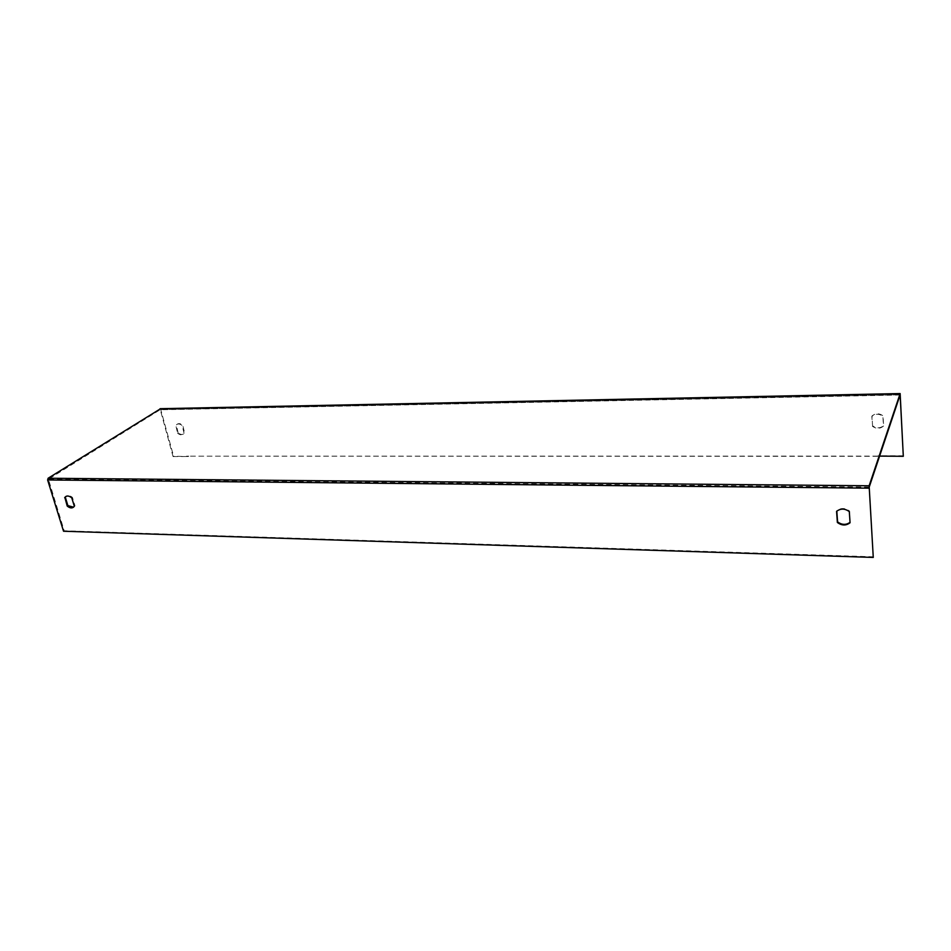 <?xml version="1.0" encoding="UTF-8"?>
<svg xmlns="http://www.w3.org/2000/svg" width="951" height="951" viewBox="0 0 951 951"><rect width="100%" height="100%" fill="white"/><g stroke="black" fill="none" stroke-linecap="round" stroke-linejoin="round"><path stroke-width="0.71" stroke-dasharray="4.75 3.57" d="M848.233 556.62L848.447 555.99L844.155 555.848L64.204 530.789L48.418 479.197L160.267 409.631L173.058 456.551L173.593 456.183L160.505 408.764M844.155 555.848L843.941 556.49M79.789 531.764L80.443 531.312M877.797 456.314L188.785 456.171L879.592 456.1M78.03 531.229L77.376 531.692M63.539 531.24L64.204 530.789M173.058 456.551L186.004 456.539L173.593 456.183M872.566 425.81L871.984 415.979C875.502 413.138 879.188 413.091 883.051 415.837L883.61 425.691C880.079 428.497 876.394 428.532 872.566 425.81L871.817 416.431C875.336 413.59 879.021 413.542 882.897 416.276L883.443 426.143C879.913 428.96 876.228 428.996 872.4 426.262M178.146 432.895L176.315 424.978C178.015 423.112 180.155 423.183 182.758 425.204L184.625 433.074C182.925 434.987 180.761 434.928 178.146 432.895L177.611 433.24L175.78 425.323C177.468 423.457 179.62 423.528 182.223 425.549L184.09 433.43C182.39 435.344 180.226 435.285 177.611 433.24M903.45 455.826L877.951 455.838M186.527 456.171L188.785 456.171M873.458 556.799L848.447 555.99M850.039 522.361L849.516 510.996C845.035 507.775 840.791 507.703 836.797 510.782L836.821 511.151M73.596 507.156L74.986 505.789L72.442 497.421C70.017 495.423 67.901 495.055 66.094 496.327M186.004 456.539L188.25 456.539M74.986 505.789L74.321 506.229M72.442 497.421L71.765 497.86M850.277 522.147L850.063 522.753M836.797 510.782L836.571 511.376M849.516 510.996L849.302 511.602M900.335 394.558L160.957 409.441M869.178 487.566L48.311 479.542M869.214 487.09L48.418 479.197M900.133 394.82L160.22 409.643L900.145 394.796M900.074 394.998L160.41 409.774M74.832 506.051L74.166 506.503"/><path stroke-width="1.43" d="M873.268 557.429L869.214 487.09L900.145 394.796L903.307 456.302L900.145 393.571L869.131 485.783L873.268 557.429L63.539 531.24L47.621 479.97L48.121 478.234L160.505 408.764M850.063 522.753L849.302 511.602C844.821 508.381 840.577 508.298 836.571 511.376L837.367 522.479C841.801 525.701 846.033 525.796 850.063 522.753M74.321 506.229L71.765 497.86C68.888 495.578 66.582 495.423 64.858 497.397L67.212 506.075C70.124 508.381 72.442 508.523 74.166 506.503L74.321 506.229M836.821 511.151L837.593 521.873C841.861 525.011 846.01 525.178 850.039 522.361M66.094 496.327L65.334 497.302L67.89 505.635L73.596 507.156M879.592 456.1L903.307 456.302M67.89 505.635L67.212 506.075M65.334 497.302L64.656 497.742M837.593 521.873L837.367 522.479M900.074 393.666L159.982 408.775M869.131 485.783L48.121 478.234M868.988 488.16L47.621 479.97M900.145 393.571L160.255 408.692M65.536 496.957L64.858 497.397"/></g></svg>
